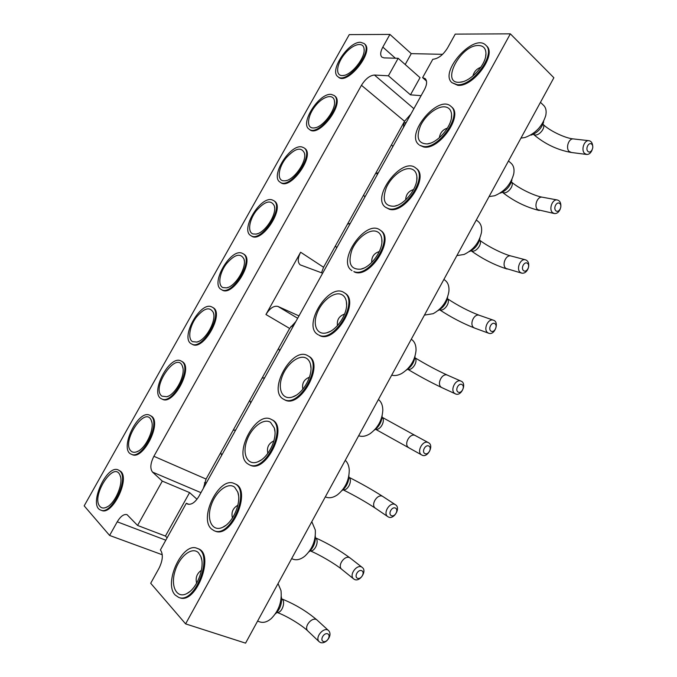 <?xml version="1.0" encoding="UTF-8"?>
<svg xmlns="http://www.w3.org/2000/svg" width="677" height="677" viewBox="0 0 677 677"><rect width="100%" height="100%" fill="white"/><g stroke="black" fill="none" stroke-linecap="round" stroke-linejoin="round"><path stroke-width="1.02" d="M510.348 33.85L553.871 77.737L245.565 643.15L185.608 623.881L510.348 33.85L455.232 34.112L447.556 47.965C443.13 54.972 438.214 58.747 432.798 59.288L422.609 77.635L425.181 78.617C427.305 80.893 427.052 84.591 424.411 89.694L198.962 496.249C195.171 502.461 191.363 505.067 187.537 504.052L186.31 503.265L188.968 504.357M186.31 503.265L160.415 549.902C163.335 554.192 162.869 560.319 159.019 568.274L150.7 583.269L185.608 623.881M398.169 58.298L388.412 75.799L410.482 94.839L420.028 77.66L398.169 58.298L384.037 57.892L381.87 57.122C380.034 55.133 380.356 51.791 382.827 47.102L389.918 34.417L411.261 53.635L442.606 54.321M389.918 34.417L349.273 34.612L84.176 505.854L109.606 535.448L162.268 554.759M203.354 488.32L206.079 479.062L289.629 328.447L295.773 321.66M321.507 272.789L323.564 267.28L404.558 121.268L410.897 114.066M271.189 419.376L272.027 419.808C288.884 426.612 266.036 473.993 250.016 465.082L249.153 464.684C265.156 473.595 288.038 426.18 271.189 419.376C256.058 410.457 232.905 453.928 247.655 463.779L249.153 464.684M234.276 483.573L235.147 483.962C252.284 489.767 231.492 539.095 215.032 531.073L214.144 530.717C230.595 538.731 251.404 489.378 234.276 483.573C219.5 475.728 198.234 518.091 211.588 529.084L214.144 530.717M197.1 548.353L197.997 548.692C215.286 553.464 196.398 604.815 179.625 597.732L178.703 597.419C195.467 604.502 214.381 553.117 197.1 548.353C182.756 541.541 163.14 582.931 175.174 595.015L178.703 597.419M380.085 230.07L380.846 230.62C395.123 239.099 369.879 278.932 354.604 272.069L353.826 271.553C369.092 278.408 394.352 238.541 380.085 230.07C365.758 218.637 336.266 261.322 351.955 270.622M344.111 292.65L344.906 293.158C360.401 301.417 334.81 344.221 319.569 335.504L318.765 335.022C333.998 343.73 359.597 300.901 344.111 292.65C329.081 281.827 301.671 325.967 318.029 334.633M307.807 355.747L308.619 356.212C325.07 363.955 300.046 409.5 284.602 399.76L283.773 399.32C299.2 409.052 324.249 363.481 307.807 355.747C292.439 345.735 267.161 390.46 283.375 399.1L283.773 399.32M450.95 106.374L451.661 107.008C463.55 115.623 438.984 150.59 423.684 146.977L419.647 145.259L422.956 146.376C438.247 149.981 462.84 114.988 450.95 106.374C438.256 94.052 404.787 134.444 418.928 144.658M415.703 167.981L416.44 168.573C429.497 177.171 404.592 214.397 389.3 209.235L385.577 207.297L388.547 208.668C403.83 213.83 428.753 176.579 415.703 167.981C402.155 156.057 370.641 197.481 385.577 207.297M485.832 45.232L486.518 45.901C497.299 54.465 473.054 87.494 457.737 85.294L452.008 82.704L457.043 84.659C472.351 86.851 496.605 53.788 485.832 45.232C474.002 32.614 438.688 72.194 452.008 82.704M388.412 75.799L374.457 75.045C369.794 75.46 365.462 78.879 361.459 85.294L153.891 456.29C150.37 463.356 149.913 468.628 152.537 472.097L162.302 481.11L137.575 525.445L127.039 514.647C123.84 513.885 120.574 516.28 117.239 521.815L109.606 535.448M212.705 307.46L212.916 307.578C224.874 312.986 203.32 351.515 192.302 344.322L191.549 343.924C202.55 351.101 224.112 312.554 212.172 307.155L211.96 307.036C200.671 300.3 179.507 338.432 191.549 343.924M243.018 253.672L243.745 254.129C255.398 260.019 232.626 297.525 222.005 289.925L221.269 289.494C231.872 297.093 254.662 259.562 243.018 253.672L242.154 253.249C230.679 247.85 209.904 283.841 221.269 289.494M273.635 200.578L274.337 201.061C285.643 207.39 261.635 243.974 251.455 236.002L250.735 235.537C260.907 243.508 284.924 206.9 273.635 200.578L272.112 199.884C260.484 195.746 240.064 229.774 250.735 235.537M364.031 43.48L364.683 44.047C374.711 51.359 347.081 85.886 338.415 77.076L337.764 76.535C346.412 85.336 374.051 50.792 364.031 43.48L360.57 42.296C348.579 41.424 329.124 70.679 337.764 76.535M334.142 95.491L334.81 96.032C345.295 103.065 318.842 138.159 309.651 129.578L308.974 129.062C318.156 137.634 344.618 102.523 334.142 95.491L331.315 94.416C319.434 92.529 299.674 123.197 308.974 129.062M304.007 147.857L304.701 148.365C315.609 155.075 290.365 190.855 280.667 182.553L279.973 182.062C289.654 190.355 314.907 154.559 304.007 147.857L301.832 146.934C290.061 143.973 269.996 176.232 279.973 182.062M118.297 469.956L120.709 471.37C130.212 478.952 112.264 515.806 101.575 510.407L100.755 510.094C111.426 515.493 129.392 478.614 119.897 471.031L118.297 469.956C106.509 463.973 87.951 506.007 100.755 510.094M149.803 415.28L151.614 416.287C162.04 423.032 142.991 460.572 132.1 454.572L131.304 454.225C142.178 460.225 161.244 422.66 150.836 415.923L149.803 415.28C138.184 408.832 118.661 449.613 131.304 454.225M181.097 361.019L182.282 361.662C193.664 367.509 173.397 405.836 162.345 399.21L161.566 398.829C172.601 405.455 192.886 367.112 181.521 361.264L181.097 361.019C169.699 354.105 149.135 393.726 161.566 398.829M405.193 64.527L411.261 53.635M410.482 94.839L421.094 95.669M167.126 537.817L165.433 536.074L137.575 525.445M322.65 273.203L300.233 264.876C297.482 262.431 297.618 258.216 300.63 252.233L265.943 314.509C269.928 308.137 273.94 305.454 277.993 306.453L298.963 315.905M196.999 499.245L189.585 492.594L162.302 481.11M426.493 81.088L422.609 77.635M189.585 492.594L165.433 536.074M358.658 435.734C362.06 436.978 365.825 436.318 369.964 433.762C377.944 427.898 382.226 420.019 382.818 410.118C382.725 405.261 381.261 401.732 378.409 399.515M391.695 375.151C394.759 376.006 398.127 375.43 401.816 373.433C410.152 368.06 414.891 360.452 416.025 350.601C416.194 345.312 414.654 341.555 411.413 339.346L411.269 339.253M290.898 326.424L293.429 325.891M262.058 378.147L264.665 377.758M279.609 350.813L278.56 348.41M204.412 482.836L206.468 482.709M221.641 455.342L220.77 452.583M233.15 430.259L235.681 430.03M250.735 402.874L249.771 400.293M257.573 621.122L259.968 621.943C263.556 623.06 267.322 621.935 271.282 618.55C278.907 610.713 282.14 601.379 280.989 590.539L278.052 583.574M291.643 558.643L292.921 559.16C296.568 560.505 300.486 559.549 304.684 556.291C312.325 549.208 315.863 540.458 315.313 530.04L311.801 521.671M325.324 496.867L325.502 496.943C329.14 498.517 333.169 497.773 337.586 494.701C345.338 488.278 349.222 480.01 349.256 469.914C348.951 465.674 347.614 462.476 345.253 460.318M424.437 315.11L433.187 313.679C441.979 308.737 447.226 301.299 448.91 291.372C449.316 286.236 448.005 282.512 444.967 280.21L443.892 279.432M456.89 255.593L464.109 254.459C473.451 249.906 479.24 242.561 481.474 232.423C482.092 227.506 481 223.875 478.207 221.523L476.295 220M520.952 138.116L524.861 137.541C535.405 133.665 542.37 126.311 545.764 115.488C546.644 111.096 545.95 107.753 543.682 105.451L540.458 102.329M489.056 196.592L494.642 195.755C504.585 191.557 510.949 184.229 513.758 173.786C514.528 169.123 513.648 165.62 511.11 163.275L508.486 160.965M347.47 224.172L350.305 223.334M364.911 196.99L363.6 195.103M375.515 173.617L378.375 172.652M392.914 146.494L391.518 144.768M403.348 123.451L406.318 122.317M336.689 247.875L335.47 245.819M270.538 422.355L274.346 428.05C277.773 438.408 268.346 457.931 257.996 461.748C247.968 466.064 242.044 454.8 246.589 441.319C250.837 427.839 263.548 417.616 270.538 422.355M234.682 487.262L237.762 492.01C241.748 502.249 233.066 522.822 222.767 527.256C212.663 532.266 206.383 520.41 210.894 506.184C215.1 491.959 227.946 481.575 234.682 487.262M198.496 552.787L200.815 556.486C205.343 566.581 197.303 588.415 187.03 593.458C176.9 599.137 170.359 586.629 174.886 571.633C179.083 556.629 192.04 546.119 198.496 552.787M376.065 231.28C379.298 232.253 381.21 234.792 381.803 238.888C383.622 249.551 371.334 267.203 360.765 269.175C350.678 269.751 347.699 263.421 351.828 250.185C356.424 238.685 368.559 229.088 376.065 231.28M341.216 294.368C343.958 295.485 345.676 297.872 346.362 301.51C348.697 312.072 337.468 330.139 326.966 332.729C317.276 335.665 312.351 325.434 317.048 313.316C321.507 301.197 333.854 291.381 341.216 294.368M306.046 358.057C308.297 359.25 309.795 361.416 310.548 364.556C313.417 375.024 303.144 393.709 292.718 396.908C282.825 400.53 277.367 389.808 281.97 377.03C286.312 364.251 298.845 354.223 306.046 358.057M444.781 106.848C449.003 107.364 451.271 110.029 451.584 114.862C452.464 125.753 437.816 143.109 427.204 143.93C418.098 143.668 415.873 137.592 420.502 125.71C425.401 115.276 437.097 106.086 444.781 106.848M410.584 168.776C414.316 169.546 416.406 172.178 416.871 176.672C418.208 187.444 404.778 204.86 394.166 206.248C384.544 206.375 381.93 200.172 386.313 187.656C391.061 176.714 402.976 167.329 410.584 168.776M478.673 45.503C483.37 45.697 485.79 48.355 485.951 53.466C486.424 64.467 470.49 81.934 459.92 82.222C439.906 84.456 460.377 44.597 478.673 45.503M192.522 341.657C187.639 338.864 189.518 326.559 196.042 317.589C204.031 307.959 209.819 306.3 213.39 312.622C216.547 320.932 205.706 340.294 196.897 342.054L192.522 341.657M222.877 287.59C217.605 285.271 219.458 273.026 226.262 263.971C234.648 254.247 240.563 252.648 244.033 259.173C246.86 267.584 235.393 286.473 226.617 287.852L222.877 287.59M252.986 233.954C247.333 232.126 249.144 219.949 256.245 210.801C265.02 200.959 271.079 199.385 274.413 206.07C276.927 214.584 264.783 233.1 256.041 234.098L252.986 233.954M341.893 75.57C335.09 75.308 336.757 63.435 344.737 53.889C352.582 44.191 363.261 41.187 364.065 48.803C365.682 57.545 351.245 75.596 342.757 75.562L341.893 75.57M312.495 127.945C306.072 127.149 307.79 115.158 315.474 105.764C323.039 96.219 333.38 93.375 334.421 100.89C336.334 109.564 322.692 127.665 314.103 127.961L312.495 127.945M282.859 180.742C276.817 179.422 278.585 167.329 285.982 158.063C295.155 148.085 301.341 146.494 304.54 153.315C306.749 161.905 293.877 180.167 285.203 180.81L282.859 180.742M99.984 506.498C90.54 496.706 113.948 460.022 119.981 475.203C124.043 483.09 114.751 504.568 105.9 507.488C103.437 508.435 101.465 508.105 99.984 506.498M131.084 451.11C120.701 442.14 145.53 404.744 151.369 420.629C155.135 428.668 145.394 449.333 136.551 451.864C134.317 452.625 132.497 452.371 131.084 451.11M161.93 396.163C150.582 388.065 176.934 349.891 182.502 366.443C185.972 374.618 175.707 394.573 166.88 396.722L161.93 396.163M374.415 430.064C379.205 426.552 381.777 421.822 382.133 415.864M406.505 370.014C411.506 366.79 414.349 362.229 415.035 356.314M275.581 613.768C280.16 609.08 282.097 603.469 281.404 596.936M308.949 551.916C313.536 547.676 315.66 542.421 315.321 536.15M341.893 490.69C346.548 486.839 348.883 481.88 348.9 475.804M438.18 310.523C443.469 307.553 446.617 303.093 447.624 297.127M469.483 251.556C475.102 248.814 478.58 244.405 479.917 238.321M531.09 135.138C537.453 132.802 541.642 128.385 543.665 121.894M500.438 193.097C506.421 190.567 510.255 186.175 511.93 179.913M267.847 453.345C266.56 447.59 268.566 443.443 273.88 440.905M232.448 518.007C231.06 512.387 232.871 508.139 237.864 505.237M196.635 583.185C195.289 577.794 196.889 573.487 201.433 570.254M371.715 262.49C371.453 256.896 373.992 253.24 379.34 251.522M337.451 325.603C336.748 319.84 339.135 315.998 344.618 314.077M302.847 389.216C301.781 383.402 303.99 379.399 309.465 377.191M439.373 137.727C440.084 132.844 442.775 129.637 447.455 128.114M405.667 199.876C405.895 194.57 408.544 191.117 413.622 189.535M472.893 76.019C474.027 71.703 476.667 68.792 480.822 67.285M421.864 455.046C427.483 458.473 434.397 445.525 428.473 442.699C422.922 439.288 415.974 452.118 421.805 455.02L421.864 455.046M455.012 393.65L455.46 393.887C461.333 396.832 467.232 383.394 461.054 381.143C455.528 378.426 449.587 390.722 455.012 393.65M328.201 639.181C330.368 635.838 330.571 633.046 328.802 630.82C324.452 625.903 314.365 637.209 319.138 641.694L320.593 642.625C322.802 643.218 325.019 642.448 327.253 640.307M354.663 579.529C360.02 582.085 367.129 571.016 362.364 567.538C357.566 563.069 348.46 574.891 353.631 578.903L354.663 579.529M388.412 517C393.904 519.978 400.936 508.021 395.58 504.83C390.375 500.87 382.319 513.2 387.862 516.678L388.412 517M487.863 332.796L488.802 333.279C494.862 335.623 499.66 321.803 493.347 320.179C487.973 318.114 482.896 329.784 487.863 332.796M528.585 267.127C529.177 263.184 528.111 260.738 525.386 259.782C520.198 258.301 515.866 269.404 520.418 272.493L521.832 273.169C524.565 273.491 526.689 271.909 528.204 268.43M592.722 146.122C592.434 142.813 591.106 141.002 588.745 140.672C584.039 140.131 580.832 150.243 584.666 153.484L586.866 154.483C589.075 154.449 590.793 153.002 592.036 150.159M560.886 206.231C560.945 202.635 559.71 200.544 557.179 199.952C552.229 198.979 548.514 209.557 552.686 212.722L554.514 213.577C556.943 213.695 558.847 212.214 560.226 209.125M377.157 174.911L377.013 173.202M403.45 127.496L403.915 123.29M424.851 453.556C428.279 455.477 432.349 447.937 428.896 446.067C425.478 444.112 421.373 451.711 424.851 453.556M458.058 392.042C461.367 394.141 465.395 386.669 462.061 384.621C458.761 382.48 454.699 390.003 458.058 392.042M323.411 641.508C327.211 642.854 331.392 635.111 327.566 633.816C323.775 632.428 319.561 640.239 323.411 641.508M357.541 578.285C361.205 579.825 365.343 572.15 361.653 570.66C357.989 569.086 353.809 576.821 357.541 578.285M391.348 515.637C394.894 517.372 398.998 509.764 395.427 508.08C391.89 506.311 387.752 513.978 391.348 515.637M490.96 331.07C494.151 333.355 498.145 325.95 494.929 323.716C491.747 321.397 487.719 328.853 490.96 331.07M523.575 270.648C526.647 273.11 530.607 265.773 527.51 263.361C524.438 260.865 520.452 268.253 523.575 270.648M587.924 151.411C590.776 154.221 594.66 147.011 591.791 144.252C588.948 141.408 585.03 148.669 587.924 151.411M555.893 210.767C558.855 213.399 562.773 206.13 559.794 203.54C556.841 200.874 552.881 208.194 555.893 210.767M382.827 47.102L395.402 58.222M117.239 521.815L165.806 540.195M297.66 318.266L277.993 306.453M200.959 492.653L152.537 472.097M289.629 328.447L265.943 314.509M153.891 456.29L206.079 479.062M323.564 267.28L300.63 252.233M404.558 121.268L361.459 85.294M374.457 75.045L413.884 108.675M382.056 417.337C385.924 420.392 380.254 430.843 375.608 429.201M414.874 357.811C418.598 361.027 412.31 371.131 407.774 369.21M317.158 620.14C306.766 611.272 294.91 604.172 281.607 598.832C286.269 601.015 281.911 613.684 276.935 612.389M315.423 537.843C319.772 540.381 315.059 552.102 310.193 550.782M348.9 477.344C352.988 480.179 347.834 491.155 343.078 489.725M447.362 298.735C450.95 301.993 444.239 311.775 439.779 309.795L439.61 309.727M479.528 240.115C482.938 243.238 476.278 252.58 471.776 251.006L471.141 250.752M586.426 154.424L571.464 152.494L569.272 151.513C565.439 148.314 568.578 138.379 573.267 138.912C565.549 138.303 549.462 130.847 542.929 124.213C546.204 126.937 539.611 135.806 534.948 134.96L533.366 134.283C544.469 143.795 557.027 149.854 571.033 152.443M554.133 213.5L537.775 209.726C533.611 206.603 537.25 196.203 542.184 197.168C534.39 195.915 518.497 188.291 511.389 181.927C514.689 184.88 508.072 193.927 503.502 192.733L502.385 192.276C513.615 201.103 525.894 207.17 539.214 210.496M408.967 447.776L408.908 447.742C403.111 444.857 409.949 432.264 415.466 435.649L382.065 417.252M407.706 369.253C419.359 376.243 430.809 382.387 442.047 387.709L441.599 387.472C436.2 384.57 442.047 372.494 447.539 375.193C436.953 370.353 426.07 364.531 414.883 357.727M308.12 631.252L307.866 631.015C303.127 626.555 313.07 615.486 317.403 620.36L328.557 630.592M310.151 550.824C319.688 554.768 335.03 563.823 341.809 569.374C336.664 565.388 345.651 553.803 350.424 558.237C339.905 550.418 328.243 543.597 315.423 537.783M343.019 489.776C354.841 495.657 365.673 501.826 375.498 508.292C369.989 504.83 377.927 492.729 383.106 496.664C372.528 489.903 361.129 483.437 348.909 477.268M439.559 309.761C451.144 317.361 462.916 323.496 474.882 328.176L473.934 327.702C468.992 324.715 473.976 313.248 479.333 315.296C468.763 311.302 458.109 305.759 447.379 298.675M521.518 273.085L505.998 268.456C501.462 265.401 505.711 254.493 510.873 255.957L511.203 256.05M588.745 140.672L573.724 138.963M557.179 199.952L542.582 197.244M212.172 307.155L212.916 307.578M406.217 122.503L405.176 122.833M274.93 431.452L274.346 428.05M261.051 460.072L257.996 461.748M238.507 495.327L237.762 492.01M225.712 525.445L222.767 527.256M201.695 559.667L200.815 556.486M189.822 591.546L187.03 593.458M381.87 242.214L381.803 238.888M363.896 268.092L360.765 269.175M346.599 304.921L346.362 301.51M330.131 331.425L326.966 332.729M310.955 367.992L310.548 364.556M295.857 395.41L292.718 396.908M451.381 117.916L451.584 114.862M430.123 143.245L427.204 143.93M416.795 179.879L416.871 176.672M397.213 205.368L394.166 206.248M485.654 56.36L485.951 53.466M462.687 81.714L459.92 82.222M213.763 314.373L213.39 312.622M198.598 341.428L196.897 342.054M244.329 260.924L244.033 259.173M228.31 287.302L226.617 287.852M274.642 207.814L274.413 206.07M257.725 233.633L256.041 234.098M364.116 50.428L364.065 48.803M344.297 75.316L342.757 75.562M334.531 102.557L334.421 100.89M315.694 127.648L314.103 127.961M304.709 155.025L304.54 153.315M286.845 180.42L285.203 180.81M120.506 476.853L119.981 475.203M107.516 506.675L105.9 507.488M151.851 422.321L151.369 420.629M138.201 451.11L136.551 451.864M182.934 368.17L182.502 366.443M168.565 396.028L166.88 396.722M421.805 455.02L375.532 429.26M319.138 641.694L307.866 631.015C301.815 625.099 286.43 615.706 276.91 612.414M525.386 259.782L510.873 255.957C502.935 253.993 487.237 246.174 479.536 240.081M507.098 269.048C494.464 265.02 482.473 258.927 471.107 250.769M415.466 435.649L428.473 442.699M442.047 387.709L455.46 393.887M447.539 375.193L461.054 381.143M341.809 569.374L353.631 578.903M350.424 558.237L362.364 567.538M375.498 508.292L387.862 516.678M383.106 496.664L395.58 504.83M474.882 328.176L488.802 333.279M479.333 315.296L493.347 320.179"/></g></svg>
